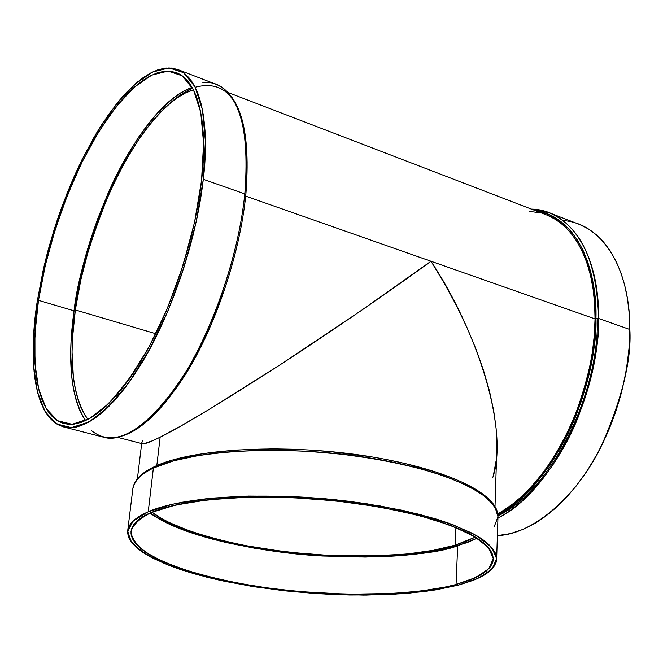 <?xml version="1.0" encoding="UTF-8"?>
<svg xmlns="http://www.w3.org/2000/svg" width="663" height="663" viewBox="0 0 663 663"><rect width="100%" height="100%" fill="white"/><g stroke="black" fill="none" stroke-linecap="round" stroke-linejoin="round"><path stroke-width="0.99" d="M155.349 466.644L154.288 466.735L153.377 468.078C173.2 458.116 230.707 444.832 328.773 452.854C370.924 457.139 408.466 464.514 441.401 474.957C460.495 482.067 475.222 489.327 485.573 496.736C493.355 503.955 497.499 510.643 497.988 516.8C498.791 492.982 444.094 467.713 362.57 455.431C281.046 443.34 190.828 448.909 154.288 466.735L153.377 468.078C189.577 450.392 280.524 444.707 362.578 456.865C444.774 468.907 499.562 495.302 497.988 516.8L496.637 559.108M497.391 535.605L510.228 533.698L523.463 529.24L536.864 522.212L550.207 512.69L563.235 500.772L575.708 486.625L587.377 470.481L598.001 452.605L607.366 433.337L615.281 413.032L621.587 392.082L626.17 370.907L628.93 349.907L629.85 329.494L629.27 345.672L627.521 362.271L624.612 379.087L620.568 395.919L615.446 412.56L609.305 428.795L602.211 444.434L594.272 459.277L585.586 473.167L576.263 485.929L566.417 497.432L556.182 507.56L545.682 516.212L535.041 523.322L524.383 528.834L513.817 532.737L503.466 535.008L497.391 535.605C534.535 534.436 577.796 494.043 600.645 447.566C621.944 399.275 631.673 359.918 629.85 329.494L598.565 318.472C599.319 397.634 550.108 492.7 497.946 518.052C531.56 500.217 561.727 458.108 577.672 418.428C592.548 377.661 599.509 344.346 598.565 318.472L595.962 318.513C596.857 343.898 590.078 376.559 575.633 416.505C560.152 455.406 530.914 496.935 497.963 515.226L512.333 505.728L522.635 497.001L532.696 486.799L542.384 475.222L551.583 462.401L560.169 448.453L568.034 433.552L575.078 417.872L581.202 401.604L586.341 384.946L590.426 368.098L593.402 351.274L595.258 334.682L595.962 318.513C596.617 395.993 549.039 489.103 497.963 515.226M63.515 426.897L103.519 437.182C128.92 441.964 157.131 419.638 188.159 370.194C217.157 321.729 240.023 252.255 245.832 194.847L244.813 193.911L245.55 195.262L245.832 194.847L244.813 193.911C241.34 228.213 229.928 283.325 201.784 342.498C173.781 402.018 129.89 445.751 103.519 437.182C127.752 442.105 155.548 419.77 186.9 370.186C215.981 321.472 238.978 251.55 244.813 193.911L203.309 179.3C199.406 213.95 187.505 269.75 159.435 329.909C131.498 390.416 88.577 435.168 63.433 426.881C27.282 414.035 30.863 341.08 37.252 301.251L43.501 268.672L48.242 249.694L54.316 228.992L61.891 206.781L71.098 183.485L81.98 159.766L94.444 136.545L108.243 114.964L122.928 96.259L137.921 81.64L152.507 72.06L166.007 68.032L177.825 69.557C205.87 81.193 208.406 138.169 203.309 179.3L200.798 197.541L197.334 216.445L192.941 235.763L181.612 274.673L167.366 312.298L159.377 330.033L150.957 346.749L142.205 362.255L133.238 376.369L124.172 388.957L115.113 399.888L106.171 409.071L97.436 416.439L89.016 421.966L80.985 425.629L73.419 427.444L66.383 427.453L59.935 425.687L54.117 422.24L48.971 417.176L44.529 410.596L40.808 402.59L37.816 393.283L35.562 382.783L34.045 371.197L33.216 345.266L33.871 331.16L37.252 301.251L43.228 269.866L47.123 253.912L56.57 222.03L62.057 206.334L74.364 175.977L81.101 161.54L95.53 134.697L103.121 122.498L118.776 101.108L126.732 92.124L134.68 84.408L142.562 78.068L150.302 73.187L157.835 69.847L165.087 68.132L171.966 68.09L178.413 69.789L184.339 73.253L189.668 78.499L194.334 85.527L198.254 94.312L201.378 104.795L203.64 116.92L204.991 130.57L205.406 145.62L204.85 161.921L203.309 179.3L196.165 221.931L184.306 266.377L168.468 309.696L149.722 349.045L129.36 381.963L108.707 406.626L89.016 421.966L71.347 427.627L56.529 423.922L45.117 411.624L37.443 391.858L33.622 365.935L33.614 335.254L37.252 301.251L44.28 265.316L54.366 228.826L67.129 193.124L82.096 159.534L98.762 129.36L116.514 103.9L134.68 84.408L152.482 72.068L169.065 67.899L183.527 72.648L194.939 86.671L202.455 109.801L205.381 141.186L203.309 179.3L244.813 193.911C249.404 153.211 245.824 96.599 216.445 84.45C240.147 94.809 249.603 131.299 244.813 193.911C238.431 257.476 210.967 335.47 178.09 384.126C142.586 432.947 113.704 448.437 91.469 430.602M150.145 513.029C201.701 552.188 379.045 570.387 457.669 545.79L456.061 584.509C429.665 591.935 366.291 599.435 277.64 589.266C228.486 583.1 182.259 571.349 156.07 558.312C138.202 548.558 130.636 539.168 131.025 531.212C133.064 523.206 139.827 516.974 151.33 512.507L160.819 509.002L172.04 505.861L199.256 500.872L231.934 497.847L249.876 497.151L287.908 497.441L307.524 498.443L346.674 502.106L365.719 504.709L401.546 511.297L417.889 515.184L432.939 519.394L458.539 528.568L468.857 533.408L477.393 538.339L484.123 543.295L489.004 548.243L492.037 553.108L493.255 557.856L492.692 562.431L490.413 566.807L486.476 570.942L480.982 574.804L474.012 578.368L456.061 584.509L445.296 587.053L420.748 591.031L392.944 593.476L347.139 594.23L299.146 591.553L267.429 587.94L236.981 582.984L208.712 576.785L195.676 573.263L183.518 569.5L162.302 561.312L145.951 552.445L139.852 547.845L135.269 543.179L132.293 538.489L130.992 533.823L131.44 529.231L133.677 524.748L137.73 520.43L143.614 516.336L151.33 512.507C170.955 503.582 227.989 491.88 325.318 499.836C367.153 504.021 404.405 510.966 437.091 520.687C456.045 527.276 470.655 533.972 480.932 540.776C488.664 547.389 492.783 553.489 493.28 559.091L492.882 561.793L490.454 566.757L483.642 573.105L470.838 579.702L456.061 584.509C400.46 599.112 298.723 596.683 222.519 580.026C189.941 572.559 164.747 563.583 146.937 553.099C137.241 546.055 131.912 538.969 130.967 531.842C132.799 524.847 139.586 518.4 151.33 512.507L175.546 505.04L208.091 499.794L247.258 497.209L290.701 497.548L335.586 500.838L378.921 506.863L417.889 515.184L450.136 525.195L473.954 536.218L488.416 547.539L493.28 558.519L488.921 568.614L476.15 577.382L456.061 584.509L457.669 545.79L477.169 538.19L467.2 542.599L446.986 548.608L435.276 551.036L409.204 554.691L395.073 555.901L365.189 557.061L317.991 555.71L286.267 552.809L255.371 548.384L226.191 542.541L212.525 539.135L187.612 531.444L176.59 527.209L157.943 518.11L150.145 513.029C176.283 533.549 254.832 552.594 322.765 556.008C390.267 557.815 435.235 554.409 457.669 545.79L456.061 584.509M455.937 527.475L455.191 545.168C433.038 553.738 388.427 557.069 321.348 555.171C253.821 551.641 176.59 532.455 152.042 512.209L160.695 517.969L169.239 522.535L189.792 531.08L201.593 534.991L214.257 538.638L241.755 545.036L286.739 552.097L333.572 555.801L379.261 555.909L407.612 553.937L433.221 550.34L455.191 545.168L464.531 542.027L475.421 537.088L455.191 545.168C377.537 569.608 201.046 551.152 152.042 512.209M192.187 87.4C143.548 103.585 86.729 216.138 74.049 310.831L79.635 280.25L83.356 264.711L92.505 233.691L97.867 218.434L109.983 188.963L123.666 161.598L138.559 137.2L154.23 116.613L162.22 107.994L170.225 100.627L178.181 94.61L186.013 90.011L192.187 87.4C162.858 97.328 128.556 145.711 108.152 193.041C88.535 241.804 77.165 281.062 74.049 310.831L38.495 300.339L44.628 268.333L49.286 249.686L55.244 229.34L62.687 207.519L71.728 184.629L82.411 161.333L94.652 138.517L108.202 117.318L122.63 98.944L137.34 84.591L151.661 75.176L164.905 71.214L176.515 72.698C204.105 84.135 206.549 140.216 201.535 180.601L203.052 163.562L203.607 147.567L203.218 132.791L201.9 119.39L199.696 107.472L196.646 97.163L192.809 88.519L188.242 81.59L183.029 76.411L177.22 72.98L170.905 71.289L164.151 71.289L157.048 72.955L149.647 76.204L142.048 80.977L134.307 87.184L126.492 94.743L118.677 103.561L110.92 113.53L95.82 136.537L81.624 162.932L74.994 177.129L62.886 206.98L52.576 238.058L48.192 253.78L44.363 269.468L38.495 300.339L36.506 315.281L34.551 343.6L35.379 369.067L36.879 380.438L39.109 390.739L42.059 399.864L45.73 407.704L50.106 414.143L55.17 419.082L60.888 422.447L67.228 424.138L74.14 424.105L81.574 422.29L89.464 418.66L97.726 413.215L106.295 405.955L115.072 396.922L123.956 386.181L132.84 373.824L141.633 359.968L150.203 344.76L158.457 328.367L166.289 310.98L180.245 274.101L191.35 235.962L195.66 217.025L201.535 180.601C195.063 237.768 172.189 307.367 143.937 356.048C113.53 405.615 86.944 428.124 64.187 423.558C37.244 416.77 28.559 363.722 38.495 300.339L45.399 264.993L55.319 229.1L67.875 193.986L82.602 160.952L98.994 131.291L116.456 106.295L134.307 87.184L151.786 75.118L168.062 71.082L182.234 75.814L193.405 89.646L200.748 112.387L203.591 143.216L201.535 180.601L194.516 222.403L182.889 265.962L167.366 308.428L149.001 347.006L129.036 379.311L108.782 403.552L89.464 418.66L72.11 424.295L57.54 420.723L46.311 408.706L38.744 389.338L34.965 363.904L34.932 333.771L38.495 300.339L74.049 310.831L71.107 339.995L70.684 353.76L72.002 379.07L73.759 390.383L76.253 400.643L79.494 409.742L85.494 420.69C66.714 392.281 69.458 343.459 74.049 310.831L38.495 300.339M155.855 333.746L75.342 309.944L72.458 338.602L72.052 352.128L73.361 376.974L75.093 388.07L77.563 398.14L80.753 407.057L84.649 414.723L87.955 419.48C68.049 392.355 70.726 342.622 75.342 309.944L155.855 333.746L75.342 309.944C78.408 280.275 89.828 241.108 109.61 192.436C130.188 145.222 164.756 97.784 193.488 89.82L185.383 93.002L177.692 97.486L169.885 103.378L162.021 110.597L146.399 128.63L138.766 139.255L124.122 163.222L110.663 190.115L98.746 219.088L93.475 234.097L88.709 249.296L80.82 279.877L75.342 309.944C87.906 215.417 145.47 102.939 193.488 89.82M548.765 215.798C557.823 219.42 565.58 224.997 572.028 232.522M154.297 466.735L153.377 468.078L148.23 511.778C168.153 502.67 226.149 490.703 325.342 498.783C367.99 503.035 405.98 510.112 439.312 520.016C458.647 526.729 473.548 533.549 484.031 540.486C491.921 547.224 496.123 553.448 496.637 559.149L496.231 561.909L493.744 566.981L486.766 573.47L473.672 580.2L458.556 585.097L476.871 578.857L483.99 575.235L489.617 571.315L493.653 567.105L496.015 562.655L496.62 557.989L495.41 553.157L492.352 548.202L487.404 543.163L480.584 538.099L471.907 533.077L449.199 523.356L435.351 518.781L403.353 510.51L366.813 503.781L347.387 501.12L307.433 497.391L287.427 496.363L248.625 496.073L213.055 498.07L182.383 502.206L169.297 504.991L157.885 508.198L148.23 511.778L140.407 515.69L134.44 519.867L130.338 524.267L128.092 528.834L127.677 533.524L129.036 538.273L132.094 543.047L136.785 547.795L143.026 552.486L150.7 557.061L169.96 565.763L181.331 569.824L206.98 577.224L221.028 580.523L250.995 586.208L282.711 590.576L315.256 593.518L363.656 595.101L394.303 594.197L422.596 591.719L435.566 589.896L458.556 585.097L435.931 589.838L409.643 593.087L380.57 594.802L349.625 594.993L317.668 593.675L285.571 590.899L254.211 586.722L224.442 581.26L197.151 574.63L173.209 566.981L153.484 558.519L138.824 549.47L130.014 540.105L127.702 530.765C128.531 523.753 135.376 517.43 148.23 511.778L172.869 504.145L206.019 498.783L245.956 496.139L290.27 496.479L336.066 499.836L380.28 505.985L420.019 514.48L452.862 524.698L477.095 535.944L491.755 547.481L496.637 558.669L492.128 568.937L479.051 577.854L458.556 585.097L431.953 590.451L400.601 593.799L365.901 595.084L329.238 594.321L291.96 591.562L255.446 586.921L221.028 580.523L190.074 572.583L163.96 563.351L144.028 553.141L131.556 542.367L127.636 531.502L133.072 521.101L148.23 511.778L153.377 468.078C141.816 473.059 134.97 479.937 132.849 488.706L127.71 530.707M497.838 514.016C548.508 488.076 595.664 395.753 595.043 318.911L594.338 334.939L592.498 351.39L589.548 368.073L585.495 384.78L580.398 401.297L574.324 417.433L567.346 432.98L559.547 447.749L551.036 461.581L541.92 474.302L532.314 485.788L522.336 495.907L512.118 504.576L497.838 514.016C530.524 495.858 559.514 454.661 574.871 416.091C589.2 376.476 595.921 344.08 595.043 318.911L430.991 261.255L359.885 311.486L280.341 364.642L208.895 409.577L180.999 425.928L160.139 437.174L156.816 465.583L160.139 437.174L180.999 425.928L208.895 409.577L280.341 364.642L359.885 311.486L430.991 261.255L245.7 196.124L430.991 261.255L444.251 283.126L430.991 261.255C394.087 288.264 336.216 328.342 280.341 364.642C222.32 402.018 182.25 426.201 160.139 437.174L152.598 440.754L160.139 437.174L156.816 465.583M494.996 506.797L496.927 445.809L496.156 428.886L493.67 410.563L489.468 391.046L483.576 370.518L476.026 349.219L466.893 327.381L456.26 305.262L444.251 283.126L456.26 305.262L466.893 327.381L476.026 349.219L483.576 370.518L489.468 391.046L493.67 410.563L496.156 428.886L496.927 445.809M117.89 437.423L142.47 443.771L147.037 442.967L152.598 440.754L143.465 443.829L141.865 443.356L141.766 442.751M496.023 461.199L493.479 474.899M531.22 209.052L549.08 212.715C588.114 228.569 599.369 281.584 598.565 318.472L629.85 329.494L629.262 313.922L627.538 299.137L624.703 285.297L620.817 272.559L615.944 261.031L610.151 250.821L603.537 242.012L596.178 234.661L588.18 228.818L579.628 224.508M531.403 209.118C569.285 209.508 599.427 252.802 598.565 318.472L629.85 329.494C630.364 292.955 618.538 240.296 578.799 224.177L549.08 212.715C580.573 226.05 597.065 261.305 598.565 318.472L595.962 318.513L595.523 302.966L593.973 288.223L591.33 274.424L587.658 261.736L583.009 250.266L577.456 240.122L571.083 231.387L563.981 224.111L556.24 218.351L547.945 214.116L535.721 210.776C582.603 218.649 597.28 278.767 595.962 318.513L598.565 318.472C599.319 397.634 550.108 492.7 497.946 518.052M492.65 477.874C509.035 431.671 478.81 333.323 430.991 261.255L595.043 318.911L594.612 303.497L593.078 288.861L590.46 275.186L586.821 262.589L582.222 251.211L576.719 241.141L570.404 232.464L563.368 225.246L555.685 219.511L547.464 215.301M538.795 212.616L529.77 211.431M245.7 196.124L595.043 318.911C595.871 282.662 584.865 230.467 546.478 214.911L228.279 92.596M167.764 399.391L176.88 387.2L185.864 373.501L194.599 358.443L202.977 342.207L210.884 324.961L224.873 288.347M247.125 162.261L246.445 147.468M244.821 134.034L242.285 122.083M195.22 87.226C216.917 81.574 231.777 90.516 239.791 114.053L238.895 111.699M142.189 441.608L142.918 440.456C139.454 445.776 145.197 444.682 160.139 437.174M176.06 459.235L203.251 453.591L235.871 450.053L272.468 448.868L291.712 449.199M311.262 450.152L330.87 451.71L369.266 456.567M387.565 459.79L404.952 463.495L436.213 472.106M471.94 487.139L480.435 492.46L487.114 497.83M192.635 88.204C185.126 91.328 177.394 96.516 169.43 103.76L169.43 103.76M494.349 526.339L497.988 516.85L494.921 506.681L484.868 496.181L467.871 485.788L444.293 475.959L414.93 467.166L380.935 459.849L343.832 454.412L305.37 451.13L267.404 450.177L231.76 451.569L200.052 455.191L173.607 460.802L153.377 468.078C140.589 474.26 133.744 481.139 132.849 488.706C134.059 480.252 141.211 472.926 154.288 466.735M87.955 419.48C72.532 397.17 68.33 360.664 75.342 309.944M153.377 468.078L148.23 511.778M202.803 82.809C232.738 78.325 252.47 121.544 244.813 193.911L203.309 179.3M629.85 329.494C630.173 265.755 600.496 222.743 563.011 220.572M535.721 210.776C570.387 215.102 596.766 257.277 595.962 318.513M149.548 513.295L171.609 525.063M454.122 546.801L457.669 545.848M597.454 319.757C598.183 397.817 549.436 491.424 497.988 515.889M74.049 310.831C67.096 360.805 70.916 397.427 85.494 420.69M475.421 537.088L455.191 545.168M457.669 545.79L477.169 538.19M177.85 69.565L216.445 84.45C241.075 95.654 250.863 132.459 245.832 194.847M141.675 443.564L137.398 478.752"/></g></svg>
